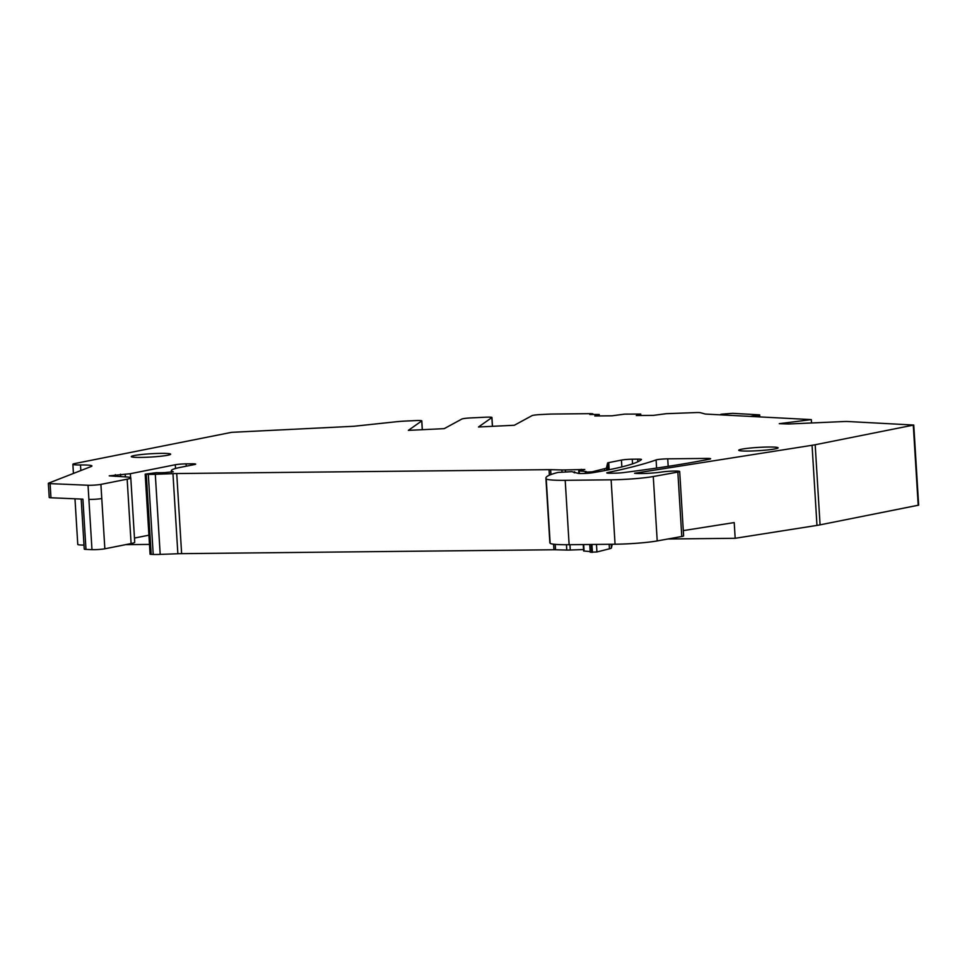 <?xml version="1.0" encoding="UTF-8"?>
<svg xmlns="http://www.w3.org/2000/svg" width="967" height="967" viewBox="0 0 967 967"><rect width="100%" height="100%" fill="white"/><g stroke="black" fill="none" stroke-linecap="round" stroke-linejoin="round"><path stroke-width="1.45" d="M640.783 415.496L640.698 414.069L636.322 415.544L653.535 415.363L666.166 413.695L696.929 412.534A7.893 0.653 -3.5 0 1 700.507 412.716L704.955 413.949A7.893 0.653 -3.5 0 0 706.261 414.106L811.325 419.605L779.245 423.679L788.588 423.993L843.309 421.564A7.893 0.653 -3.5 0 1 848.132 421.527L913.755 425.045L815.181 444.747A31.585 2.623 -3.5 0 1 812.062 445.291L634.57 473.262A15.786 1.318 -3.5 0 0 660.376 472.198L662.322 471.92A10.262 0.858 -3.5 0 1 673.419 471.086A10.262 0.858 -3.5 0 1 679.68 471.485A10.262 0.858 -3.5 0 1 677.843 472.089L653.269 476.526A31.585 2.623 -3.5 0 1 611.12 479.825L565.199 480.309A39.478 3.276 -3.5 0 1 546.222 478.858A150.018 12.462 -3.5 0 1 545.908 478.133A150.018 12.462 -3.5 0 1 555.529 473.081A74.217 6.165 -3.5 0 1 557.995 472.452L571.787 471.654L578.339 473.395A7.893 0.653 -3.5 0 0 581.626 473.528L582.4 473.516A7.893 0.653 -3.5 0 0 592.698 472.73A236.867 19.691 -3.5 0 0 641.435 459.543A7.893 0.653 -3.5 0 0 641.472 459.47A7.893 0.653 -3.5 0 0 637.688 459.144L637.845 461.779M811.531 422.978L811.325 419.605M667.919 538.994L735.174 538.293L816.97 525.407A31.585 2.623 -3.5 0 0 820.076 524.851L918.65 505.149L913.755 425.045M589.749 544.494L590.221 552.23L596.929 551.964L609.452 548.809A23.692 1.97 -3.5 0 0 611.422 547.938L612.244 544.264M583.246 544.566L583.633 550.997L590.184 551.577M583.548 549.546L570.276 550.03L569.95 544.699M191.937 465.067L191.853 463.809A7.893 0.653 -3.5 0 1 195.672 464.136A7.893 0.653 -3.5 0 1 194.536 464.547L180.442 467.351A63.169 5.246 -3.5 0 0 171.389 470.639A63.169 5.246 -3.5 0 0 173.262 471.775L164.704 472.609A15.786 1.318 -3.5 0 1 156.436 472.67L145.171 474.144L150.078 554.26L153.209 554.466A15.786 1.318 -3.5 0 0 160.196 554.393L177.855 553.74A15.786 1.318 -3.5 0 1 181.627 553.656L553.946 549.764A7.893 0.653 -3.5 0 1 555.554 549.776L566.783 550.066A7.893 0.653 -3.5 0 0 570.276 550.03M149.474 544.409L125.637 544.651M74.979 498.791L77.771 544.421A15.786 1.318 -3.5 0 0 83.984 545.086M640.698 414.069L624.658 414.13L612.026 415.798L594.814 415.979L599.226 414.468L589.797 414.492L592.807 413.803L590.897 413.646L553.728 414.033A15.786 1.318 -3.5 0 0 547.951 414.202L541.012 414.541A7.893 0.653 -3.5 0 0 532.068 415.617L514.335 425.262L478.496 426.991L491.865 417.563A7.893 0.653 -3.5 0 0 491.937 417.466A7.893 0.653 -3.5 0 0 485.229 417.224L470.881 417.913A7.893 0.653 -3.5 0 0 461.936 419.001L444.204 428.647L408.352 430.363L421.733 420.935A7.893 0.653 -3.5 0 0 421.793 420.838A7.893 0.653 -3.5 0 0 415.097 420.609L405.741 421.056A15.786 1.318 -3.5 0 0 395.769 421.805L353.874 426.278L231.609 432.334L75.136 463.483A15.786 1.318 -3.5 0 0 72.876 464.317A15.786 1.318 -3.5 0 0 80.491 464.97A23.692 1.97 -3.5 0 1 91.925 465.949A23.692 1.97 -3.5 0 1 91.212 466.493L48.592 483.149A7.893 0.653 -3.5 0 0 48.35 483.331A7.893 0.653 -3.5 0 0 50.103 483.633L88.033 485.253A7.893 0.653 -3.5 0 0 100.906 484.394L127.16 479.173A25.263 2.103 -3.5 0 0 130.787 477.855A25.263 2.103 -3.5 0 0 125.867 476.912L109.223 475.861L130.364 473.697L175.305 464.74A7.893 0.653 -3.5 0 1 186.123 463.87L191.853 463.809M145.171 474.144L148.314 474.362A15.786 1.318 -3.5 0 0 155.3 474.289L172.96 473.637A15.786 1.318 -3.5 0 1 176.731 473.54L549.038 469.66A7.893 0.653 -3.5 0 1 550.646 469.66L561.887 469.962A7.893 0.653 -3.5 0 0 565.381 469.926L584.757 469.503L578.737 470.893L586.183 471.533M585.398 473.419L585.325 472.126L586.183 471.884M585.325 472.126L592.022 471.848L604.556 468.693A23.692 1.97 -3.5 0 0 606.514 467.823L607.59 463.012A7.893 0.653 -3.5 0 1 608.726 462.613L621.443 460.087A7.893 0.653 -3.5 0 1 632.261 459.204L637.688 459.144M161.151 453.366A19.739 1.644 -3.5 0 0 141.242 454.55A19.739 1.644 -3.5 0 0 131.27 456.593A19.739 1.644 -3.5 0 0 140.807 457.415A19.739 1.644 -3.5 0 0 160.703 456.231A19.739 1.644 -3.5 0 0 170.675 454.188A19.739 1.644 -3.5 0 0 161.151 453.366M768.596 447.02A19.739 1.644 -3.5 0 0 748.688 448.204A19.739 1.644 -3.5 0 0 738.715 450.247A19.739 1.644 -3.5 0 0 748.24 451.069A19.739 1.644 -3.5 0 0 768.149 449.885A19.739 1.644 -3.5 0 0 778.121 447.842A19.739 1.644 -3.5 0 0 768.596 447.02M607.844 473.153L607.808 472.5A7.893 0.653 -3.5 0 0 606.78 472.887A7.893 0.653 -3.5 0 0 610.6 473.226L614.649 473.177A7.893 0.653 -3.5 0 0 623.655 472.573A375.764 31.234 -3.5 0 0 709.488 459.168A7.893 0.653 -3.5 0 0 710.624 458.757A7.893 0.653 -3.5 0 0 706.829 458.418L706.913 459.676M607.808 472.5A523.86 43.539 -3.5 0 0 656.097 459.929A7.893 0.653 -3.5 0 1 667.726 458.829L706.804 458.418M735.174 538.293L734.219 522.579L683.294 530.605M48.35 483.331L49.22 497.473A7.893 0.653 -3.5 0 0 50.961 497.775L50.103 483.633M88.033 485.253L91.974 549.655L85.978 549.401L82.908 499.129L50.961 497.775M127.16 479.173L131.101 543.563L104.847 548.797A7.893 0.653 -3.5 0 1 91.974 549.655M131.101 543.563A25.263 2.103 -3.5 0 0 134.727 542.245L130.787 477.855M148.906 535.186L134.473 538.063M545.908 478.133L549.848 542.535A150.018 12.462 -3.5 0 0 550.15 543.261A39.478 3.276 -3.5 0 0 569.007 544.711A39.478 3.276 -3.5 0 0 569.128 544.711L615.06 544.228A31.585 2.623 -3.5 0 0 615.181 544.228A31.585 2.623 -3.5 0 0 657.209 540.928L653.269 476.526M679.68 471.485L683.621 535.887A10.262 0.858 -3.5 0 1 681.783 536.492L657.209 540.928M81.18 499.057L84.238 549.087A7.893 0.653 -3.5 0 0 85.978 549.401M759.796 416.898L759.675 414.867L750.126 416.402M722.168 414.94L720.536 414.456L721.817 414.166L732.635 413.332L759.675 414.867M599.226 414.468L599.322 415.931L599.189 414.505M422.265 429.699L421.733 420.935M80.841 470.542L80.491 464.97M151.178 554.417L146.283 474.301M153.209 554.466L148.314 474.362M160.196 554.393L155.3 474.289M177.855 553.74L172.96 473.637M181.627 553.656L176.731 473.54M553.946 549.764L553.595 544.203M549.377 475.184L549.038 469.66M555.554 549.776L555.215 544.361M550.948 474.555L550.646 469.66M566.783 550.066L566.457 544.723M562.008 472.017L561.887 469.962M565.502 471.884L565.381 469.926M581.397 470.288L581.336 469.333M584.092 551.105L583.693 544.554M579.342 473.492L579.185 470.989M591.744 552.362L591.26 544.481M586.909 473.334L586.848 472.259M592.408 552.35L591.925 544.469M587.573 473.286L587.513 472.247M596.929 551.964L596.47 544.421M592.082 472.827L592.022 471.848M609.452 548.809L609.174 544.288M604.665 470.591L604.556 468.693M611.422 547.938L611.192 544.276M606.66 470.216L606.514 467.823M608.025 469.95L607.59 463.012M608.726 462.613L609.162 469.72M621.854 466.916L621.443 460.087M632.261 459.204L632.539 463.87M667.726 458.829L668.185 466.348M816.97 525.407L812.062 445.291M820.076 524.851L815.181 444.747M918.203 505.318L913.295 425.214M492.408 426.326L491.865 417.563M88.891 499.383A7.893 0.653 -3.5 0 0 101.777 498.537L100.906 484.394M101.777 498.537L104.847 548.797M115.436 476.368L115.327 474.652M120.67 476.634L120.524 474.205M125.335 476.888L125.166 474.132M130.605 477.613L130.364 473.697M175.535 468.487L175.305 464.74M186.256 466.191L186.123 463.87M574.12 472.73L574.072 472.005M550.15 543.261L546.222 478.858M569.128 544.711L565.199 480.309M615.06 544.228L611.12 479.825M681.783 536.492L677.843 472.089M656.593 468.076L656.097 459.929M758.249 415.242L758.346 416.825M640.831 415.496L640.734 414.033M592.844 414.468L592.807 413.803M422.337 429.699L421.793 420.838M73.432 473.443L72.876 464.317M171.389 470.639L171.485 472.247M578.895 473.455L578.737 470.893M492.469 426.314L491.937 417.466M574.7 472.827L574.64 471.799"/></g></svg>
